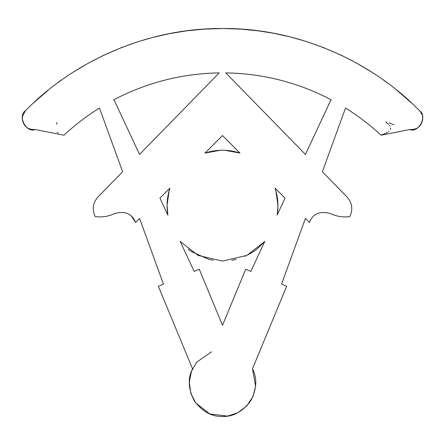 <?xml version="1.0" encoding="UTF-8"?>
<svg xmlns="http://www.w3.org/2000/svg" width="445" height="445" viewBox="0 0 445 445"><rect width="100%" height="100%" fill="white"/><g stroke="black" fill="none" stroke-linecap="round" stroke-linejoin="round"><path stroke-width="0.67" d="M422.505 116.212L422.75 119.11C421.493 126.319 417.21 129.795 409.895 129.528C418.689 133.305 427.734 115.772 419.557 110.799L420.036 111.311M114.576 213.572C108.402 216.509 101.922 217.505 95.147 216.559C91.865 209.467 92.777 202.97 97.894 197.063C92.777 202.97 91.865 209.467 95.147 216.559C101.922 217.505 108.402 216.509 114.576 213.572C125.078 210.696 132.076 213.672 135.558 222.5L131.403 216.064M127.437 213.539L128.41 213.973M57.149 132.254L58.217 132.983M97.894 197.063L122.625 171.742L99.48 108.018C86.753 115.945 74.905 125.012 63.93 135.219L35.105 129.528C27.79 129.795 23.507 126.319 22.25 119.11L22.478 116.284L25.443 110.799C70.727 63.691 144.581 27.824 222.5 28.519C300.42 27.824 374.273 63.691 419.557 110.799M330.424 213.572C336.598 216.509 343.078 217.505 349.853 216.559C353.135 209.467 352.218 202.97 347.1 197.063C352.218 202.97 353.135 209.467 349.853 216.559C343.078 217.505 336.598 216.509 330.424 213.572C319.922 210.696 312.924 213.672 309.442 222.5L305.404 218.462L281.546 284.127L286.669 286.246L252.465 368.816C257.399 378.35 256.798 389.052 250.652 400.928C242.614 411.614 233.23 416.798 222.5 416.481C211.77 416.798 202.386 411.614 194.348 400.928C188.202 389.052 187.601 378.35 192.535 368.816L158.331 286.246L163.454 284.127L139.597 218.462L135.558 222.5M72.991 72.307L88.027 63.329L103.507 55.364L121.518 47.571L137.922 41.741L152.513 37.502L169.484 33.636L186.666 30.844L203.994 29.136L223.607 28.519L241.006 29.136L258.334 30.844L273.336 33.219L290.34 36.952L307.078 41.741L323.482 47.571L341.493 55.364L356.973 63.329L372.014 72.312M383.139 79.827L386.844 82.509M397.057 90.407L411.686 103.14M33.609 102.867L47.949 90.402M58.217 82.464L61.861 79.827M56.56 124.277L56.91 122.514M422.099 114.821L420.469 111.84M387.779 132.31L381.07 135.219L409.895 129.528M393.875 124.761L389.041 122.87M386.538 122.019L385.932 122.036M386.065 122.247L387.284 123.287M387.545 123.499L388.396 124.238M389.447 125.301L390.054 126.091M390.654 127.999L390.326 129.428M389.041 131.219L388.596 131.648M316.59 213.973L317.563 213.539M163.454 284.127L139.597 218.462M122.625 171.742L99.48 108.018M35.105 129.528C26.311 133.305 17.266 115.772 25.443 110.799M245.701 269.281L250.824 271.4L264.808 241.457L246.892 255.419L222.5 261.076L198.108 255.419L180.192 241.457L194.176 271.4L199.299 269.281L222.5 325.295L245.701 269.281L222.5 325.295M113.703 99.847L114.888 101.638L139.541 154.426L219.213 72.88C181.916 73.542 146.744 82.531 113.703 99.847L114.888 101.638L139.541 154.426M381.07 135.219C370.095 125.012 358.247 115.945 345.52 108.018L322.369 171.748L347.1 197.063M331.297 99.847C298.245 82.525 263.062 73.536 225.754 72.88L305.454 154.437L330.112 101.638L331.297 99.847L330.112 101.638L305.454 154.437M285.056 198.114L275.088 188.146C277.986 196.974 278.659 205.963 277.107 215.124L285.056 198.114L277.107 215.124M240.011 153.069L222.5 135.558L204.989 153.069C216.665 149.297 228.335 149.297 240.011 153.069L224.719 150.277L220.281 150.277L204.989 153.069M169.912 188.146L159.944 198.114L167.893 215.124C166.341 205.963 167.014 196.974 169.912 188.146M159.944 198.114L167.893 215.124L167.075 205.329M277.346 213.65L277.925 205.329M277.919 205.201L275.856 190.649L275.088 188.146M169.144 190.649L167.081 205.201M188.157 249.156L191.745 251.759L208.816 259.363L213.155 260.286M231.845 260.286L236.184 259.363M245.056 256.281L253.255 251.759L256.843 249.156L264.808 241.457M345.52 108.018L322.369 171.748M305.404 218.462L281.546 284.127M252.465 368.816L255.608 386.366L252.91 396.684L246.658 406.079L237.63 412.843L227.473 416.108L209.773 413.95L195.733 402.959L190.861 393.469L189.259 382.305L191.484 371.241L196.874 362.035L211.503 351.845"/></g></svg>
